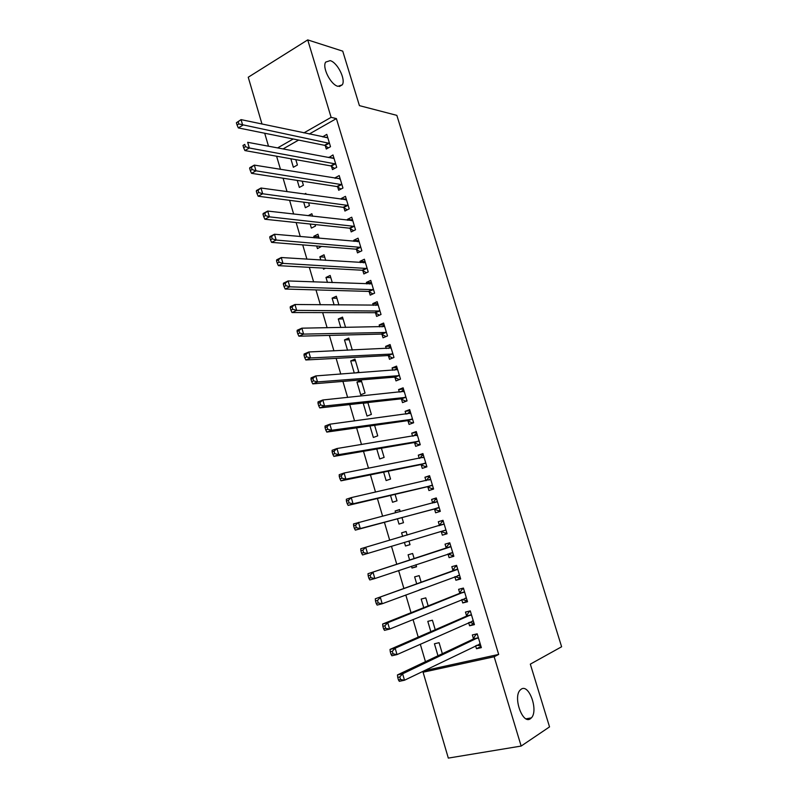 <?xml version="1.0" encoding="UTF-8"?>
<svg xmlns="http://www.w3.org/2000/svg" width="798" height="798" viewBox="0 0 798 798"><rect width="100%" height="100%" fill="white"/><g stroke="black" fill="none" stroke-linecap="round" stroke-linejoin="round"><path stroke-width="1.2" d="M337.973 86.324C330.811 84.877 321.923 67.441 325.664 62.104L330.153 60.628C337.414 62.384 345.993 79.551 342.272 84.827L337.973 86.324M530.351 718.779C522.64 724.714 512.855 697.342 520.087 690.14L521.313 689.093C529.134 683.667 538.6 710.679 531.388 717.871L530.351 718.779M276.607 156.228L280.487 169.395M283.091 178.213L287.051 191.67M289.594 200.328L293.644 214.054M296.138 222.542L300.267 236.557M302.721 244.886L306.931 259.17M309.335 267.34L313.624 281.913M315.978 289.913L320.357 304.776M322.661 312.607L327.12 327.759M329.375 335.409L333.923 350.861M336.128 358.342L340.766 374.092M342.921 381.394L347.639 397.444M349.743 404.576L354.551 420.915M356.606 427.868L361.504 444.516M363.499 451.289L368.496 468.256M370.432 474.84L375.519 492.107M377.404 498.511L382.581 516.097M384.417 522.311L389.683 540.216M391.469 546.271L396.766 564.276M398.621 570.55L403.878 588.435M405.803 594.969L411.03 612.724M413.035 619.517L418.222 637.143M420.307 644.205L425.454 661.692M427.618 669.033L427.868 669.901L423.08 672.225L494.161 656.754L521.154 746.06L448.316 758.1L423.08 672.225M268.507 146.224L264.697 133.236M261.993 124.049L248.238 77.236L307.719 39.9L331.12 117.346L303.888 132.897M307.719 39.9L342.741 51.152L359.419 105.635L396.835 115.361L561.612 646.769L530.331 664.135L549.533 726.898L521.154 746.06M297.255 180.408L299.34 187.44L303.41 185.256L302.193 181.166M331.469 166.263L332.477 169.595L336.716 167.311L332.985 154.932L328.856 157.565M310.173 224.029L311.38 228.118L315.499 226.024L315.06 224.547M308.068 215.709L311.858 213.754L312.597 216.238M343.918 207.67L344.926 211.041L349.215 208.857L345.454 196.348L341.175 198.562L341.394 199.271M323.22 268.098L323.539 269.185L325.534 268.228M320.836 260.068L319.878 256.826L324.028 254.791L325.684 260.377M356.477 249.475L357.504 252.886L361.853 250.791L358.053 238.173L353.714 240.288L354.053 241.385M334.123 304.926L332.118 298.163L336.327 296.238L338.921 304.976M369.175 291.699L370.202 295.14L374.601 293.155L370.761 280.397L366.382 282.412L366.831 283.928M347.539 350.252L344.477 339.908L348.736 338.073L352.287 350.043M381.983 334.342L383.03 337.813L387.489 335.928L383.609 323.05L379.17 324.966L379.748 326.881M360.716 394.781L365.045 393.075L361.265 380.317L356.955 382.052L360.716 394.781M394.93 377.404L395.978 380.905L400.496 379.13L396.576 366.122L392.087 367.928L392.786 370.272M369.953 425.982L373.354 437.454L377.733 435.858L374.611 425.324M407.997 420.895L409.065 424.426L413.633 422.76L409.683 409.623L405.125 411.329L405.963 414.102M383.629 472.157L386.112 480.556L390.551 479.059L388.227 471.219M421.204 464.815L422.272 468.386L426.91 466.83L422.91 453.563L418.302 455.159L419.259 458.371M397.444 518.82L399 524.077L403.489 522.7L401.983 517.603M395.628 512.715L395.12 510.979L399.599 509.563L400.177 511.528M434.541 509.184L435.618 512.795L440.316 511.348L436.277 497.942L431.608 499.428L432.686 503.029M416.486 566.52L412.007 568.036L416.566 566.76L415.958 564.715M412.007 568.036L411.479 566.221M409.653 560.056L408.097 554.8L412.626 553.493L414.142 558.59M453.773 556.046L449.104 557.642L453.853 556.316L449.773 542.78L445.045 544.146L446.142 547.787M449.104 557.642L448.007 554.002M423.738 607.657L421.194 599.069L425.783 597.872L428.167 605.891M467.329 601.054L462.72 602.959L467.528 601.742L463.419 588.066L458.621 589.313L459.728 592.994M462.72 602.959L461.723 599.627M437.982 655.776L434.431 643.767L439.08 642.689L442.351 653.712M481.014 646.51L476.476 648.724L481.354 647.637L477.194 633.821L472.336 634.949L473.453 638.659M476.476 648.724L475.598 645.801M427.868 669.901L498.67 654.43L336.397 118.593L309.245 134.034M298.612 140.079L283.011 148.947M474.152 623.727L469.583 625.782L474.421 624.635L470.281 610.879L465.463 612.076L466.571 615.767M469.583 625.782L468.645 622.659M430.84 631.647L427.798 621.363L432.416 620.226L435.239 629.742M460.536 578.49L455.897 580.246L460.675 578.969L456.576 565.363L451.818 566.67L452.915 570.331M455.897 580.246L454.84 576.725M418.99 590.061L423.03 588.565M416.676 583.797L414.631 576.874L419.189 575.627L421.135 582.181M447.05 533.712L442.341 535.169L447.07 533.772L443.01 520.306L438.311 521.732L439.399 525.353M442.341 535.169L441.254 531.538M409.992 544.625L405.494 546.002L410.012 544.675L408.925 541.004M405.494 546.002L404.406 542.361M402.651 536.416L401.594 532.835L406.092 531.478L407.17 535.089M427.858 486.94L428.935 490.541L433.593 489.034L429.573 475.698L424.935 477.234L425.962 480.665M390.511 495.428L392.536 502.261L397.005 500.825L395.08 494.351M389.653 488.905L393.224 488.097M414.581 442.8L415.658 446.351L420.257 444.745L416.277 431.538L411.698 433.184L412.596 436.177M376.776 449.005L379.718 458.95L384.127 457.404L381.394 448.207M401.444 399.09L402.511 402.611L407.05 400.895L403.11 387.818L398.591 389.574L399.359 392.127M367.918 402.751L363.24 403.279L367.02 416.067L371.379 414.411L367.858 402.551M363.24 403.279L364.008 402.98M388.446 355.818L389.494 359.3L393.973 357.474L390.082 344.536L385.614 346.392L386.252 348.526M355.958 372.975L358.751 371.838L354.98 359.14L350.701 360.925L354.302 373.095M375.559 312.966L376.596 316.417L381.025 314.482L377.175 301.674L372.756 303.639L373.274 305.355M340.806 327.529L338.282 318.991L342.512 317.105L345.584 327.449M362.811 270.542L363.838 273.953L368.207 271.919L364.387 259.23L360.038 261.295L360.427 262.602M327.459 282.442L325.983 277.445L330.163 275.46L332.287 282.622M350.182 228.527L351.2 231.909L355.519 229.774L351.738 217.206L347.429 219.37L347.709 220.278M316.676 246.003L317.444 248.607L321.544 246.402M314.252 237.814L313.804 236.298L317.933 234.223L319.12 238.253M337.674 186.912L338.681 190.263L342.95 188.029L339.2 175.59L334.951 177.854L335.11 178.363M303.699 202.163L305.345 207.729L309.434 205.585L308.607 202.802M304.447 194.104L305.814 193.375L306.103 194.333M325.295 145.705L326.292 149.027L330.502 146.702L326.791 134.373L322.631 136.857M290.851 158.762L293.355 167.251L297.405 165.016L295.809 159.65M293.225 138.992L277.574 147.929M336.397 118.593L331.12 117.346M498.67 654.43L494.161 656.754M443.03 520.376L438.311 521.732M406.112 531.538L401.594 532.835M436.356 498.221L431.608 499.428M399.668 509.812L395.12 510.979M429.723 476.177L424.935 477.234M423.11 454.242L418.302 455.159M416.546 432.416L411.698 433.184M410.002 410.701L405.125 411.329M403.499 389.085L398.591 389.574M397.015 367.589L392.087 367.928M361.654 381.653L356.955 382.052M390.571 346.182L385.614 346.392M355.429 360.656L350.701 360.925M384.167 324.896L379.17 324.966M349.235 339.758L344.477 339.908M377.783 303.699L372.756 303.639M343.06 318.961L338.282 318.991M371.429 282.622L366.382 282.412M336.926 298.252L332.118 298.163M365.115 261.634L360.038 261.295M330.811 277.654L325.983 277.445M358.821 240.747L353.714 240.288M324.736 257.156L319.878 256.826M352.566 219.969L347.429 219.37M318.681 236.747L313.804 236.298M346.342 199.291L341.175 198.562M340.138 178.712L334.951 177.854M333.973 158.223L328.756 157.246M327.599 137.795L322.591 136.737M476.576 645.323L480.775 645.702M477.234 633.961L475.857 634.61L477.324 634.27M477.812 638.131L472.945 639.248L397.454 674.928L402.621 673.801L478.311 637.542M399.788 676.943L402.621 673.801L404.496 680.225L399.319 681.332L398.471 679.956L400.536 679.517L399.788 676.943L397.723 677.392L398.471 679.956M480.226 643.906L404.496 680.225L400.536 679.517M472.945 639.248L475.857 634.61M397.454 674.928L397.723 677.392M469.364 622.33L472.426 623.208L473.892 622.859M470.391 611.238L469.005 611.837L470.461 611.477M470.89 615.148L466.062 616.325L390.032 649.412L395.16 648.205L471.399 614.59M392.327 651.288L395.16 648.205L397.025 654.589L391.878 655.776L391.01 654.33L393.065 653.851L392.327 651.288L390.272 651.767L391.01 654.33M473.304 620.914L397.025 654.589L393.065 653.851M466.062 616.325L469.005 611.837M390.032 649.412L390.272 651.767M462.182 599.448L465.593 600.495L467.049 600.126M463.588 588.635L462.182 589.183L463.638 588.804M464.007 592.296L459.209 593.532L382.651 624.026L387.738 622.749L464.526 591.757M384.895 625.782L387.738 622.749L389.594 629.093L384.486 630.36L383.599 628.834L385.643 628.325L384.895 625.782L382.86 626.29L383.599 628.834M466.421 598.051L389.594 629.093L385.643 628.325M459.209 593.532L462.182 589.183M382.651 624.026L382.86 626.29M455.03 576.655L458.79 577.892L460.237 577.513M456.805 566.131L455.399 566.64L456.845 566.241M457.164 569.553L375.299 598.789L457.683 569.034M377.514 600.425L380.357 597.443L382.202 603.757L377.135 605.093L376.227 603.488L378.252 602.949L377.514 600.425L375.489 600.964L376.227 603.488M459.568 575.298L382.202 603.757L378.252 602.949M452.396 570.849L455.399 566.64M375.299 598.789L375.489 600.964M447.907 553.962L452.027 555.408L453.464 555.009M450.072 543.747L448.656 544.206L450.082 543.797M450.351 546.919L368.008 573.702L450.88 546.43M370.172 575.208L373.025 572.276L374.851 578.55L369.823 579.956L368.895 578.291L370.91 577.722L370.172 575.208L368.167 575.777L368.895 578.291M452.755 552.665L374.851 578.55L370.91 577.722M445.613 548.276L448.656 544.206M368.008 573.702L368.167 575.777M445.972 530.141L441.045 531.458L445.294 533.034L446.72 532.615M439.05 525.742L441.932 521.892L443.359 521.463M360.876 550.73L361.604 553.223L363.599 552.635L362.871 550.131L360.876 550.73L360.746 548.745L444.107 523.937M362.871 550.131L365.723 547.248L367.549 553.493L362.551 554.969L361.604 553.223M445.753 530.062L367.549 553.493L363.599 552.635M440.027 510.391L438.591 510.78L440.007 510.341M432.626 503.099L435.249 499.688L436.666 499.239M353.634 525.822L354.352 528.306L356.337 527.678L355.619 525.194L353.634 525.822L353.524 523.927L437.364 501.563M437.224 501.743L434.042 502.74L437.224 501.743M355.619 525.194L358.472 522.361L360.287 528.565L355.329 530.121L433.823 509.054L438.591 510.78M439.219 507.728L360.287 528.565L356.337 527.678M354.352 528.306L355.329 530.121M433.364 488.286L431.927 488.625L433.334 488.176M426.172 480.625L428.606 477.593L430.012 477.134M346.422 501.054L347.15 503.518L349.115 502.87L348.397 500.396L346.422 501.054L346.342 499.249L351.26 497.613L430.661 479.289M348.397 500.396L351.26 497.613L353.055 503.787L348.137 505.403L427.139 486.8L431.927 488.625M432.506 485.433L353.055 503.787L349.115 502.87M347.15 503.518L348.137 505.403M426.74 466.291L425.294 466.591L426.691 466.122M419.748 458.271L421.992 455.618L423.379 455.129M339.26 476.416L339.978 478.88L341.933 478.202L341.215 475.738L339.26 476.416L339.2 474.71L344.088 473.005L423.987 457.144M341.215 475.738L344.088 473.005L345.873 479.139L340.985 480.835L420.486 464.655L425.294 466.591M425.823 463.249L345.873 479.139L341.933 478.202M339.978 478.88L340.985 480.835M420.157 444.406L418.691 444.666L420.087 444.177M413.364 436.047L416.795 433.244M332.138 451.927L332.846 454.371L334.791 453.663L334.083 451.219L332.138 451.927L332.108 450.301L336.946 448.526L417.354 435.1M334.083 451.219L336.946 448.526L338.731 454.641L333.873 456.396L413.863 442.621L418.691 444.666M419.179 441.174L338.731 454.641L334.791 453.663M332.846 454.371L333.873 456.396M413.593 422.631L412.127 422.84L413.504 422.341M407.02 413.963L410.232 411.459M325.055 427.568L325.764 429.992L327.689 429.264L326.981 426.83L325.055 427.568L325.045 426.032L329.853 424.197L410.741 413.165M326.981 426.83L329.853 424.197L331.619 430.262L326.801 432.087L407.279 420.696L412.127 422.84M412.566 419.209L331.619 430.262L327.689 429.264M325.764 429.992L326.801 432.087M406.781 400.995L405.593 401.135L406.96 400.606M400.706 391.998L403.708 389.783M318.003 403.339L318.711 405.763L320.626 404.995L319.918 402.581L318.003 403.339L318.023 401.893L322.801 399.988L404.177 391.339M319.918 402.581L322.801 399.988L324.557 406.032L319.769 407.918L400.716 398.88L405.593 401.135M405.983 397.364L324.557 406.032L320.626 404.995M318.711 405.763L319.769 407.918M399.599 379.479L400.456 378.99M394.431 370.152L397.214 368.217M311.001 379.25L311.699 381.653L313.594 380.865L312.896 378.461L311.001 379.25L311.04 377.893L315.779 375.918L397.633 369.624M312.896 378.461L315.779 375.918L317.534 381.923L312.776 383.878L394.202 377.165L399.09 379.529M399.439 375.619L317.534 381.923L313.594 380.865M311.699 381.653L312.776 383.878M388.197 348.437L390.751 346.761M304.028 355.29L304.726 357.684L306.612 356.876L305.913 354.482L304.028 355.29L304.088 354.023L308.806 351.978L391.13 348.018M305.913 354.482L308.806 351.978L310.542 357.953L305.824 359.978L387.708 355.569L392.616 358.023M392.925 353.983L310.542 357.953L306.612 356.876M304.726 357.684L305.824 359.978M381.993 326.851L384.317 325.404M297.095 331.469L297.794 333.843L299.669 333.005L298.971 330.621L297.095 331.469L297.185 330.272L301.863 328.178L384.656 326.522M298.971 330.621L301.863 328.178L303.589 334.113L298.911 336.197L381.245 334.073L386.023 336.547M386.441 332.447L303.589 334.113L299.669 333.005M297.794 333.843L298.911 336.197M375.818 305.375L377.913 304.148M290.203 307.769L290.891 310.133L292.756 309.265L292.068 306.901L290.203 307.769L290.312 306.661L294.961 304.497L378.212 305.125M292.068 306.901L294.961 304.497L296.676 310.402L292.028 312.557L374.821 312.686L379.459 315.17M379.988 311.03L296.676 310.402L292.756 309.265M290.891 310.133L292.028 312.557M369.693 284.038L371.549 283.001M283.35 284.198L284.038 286.552L285.884 285.664L285.195 283.31L283.35 284.198L283.48 283.18L288.088 280.946L371.798 283.839M285.195 283.31L288.088 280.946L289.804 286.821L285.185 289.036L368.427 291.4L372.945 293.903M373.564 289.704L289.804 286.821L285.884 285.664M284.038 286.552L285.185 289.036M363.589 262.811L365.215 261.953M276.527 260.756L277.215 263.101L279.051 262.183L278.362 259.839L276.527 260.756L276.687 259.819L281.265 257.525L365.424 262.652M278.362 259.839L281.265 257.525L282.971 263.37L278.382 265.644L362.063 270.223L366.472 272.736M367.18 268.497L282.971 263.37L279.051 262.183M277.215 263.101L278.382 265.644M357.524 241.704L358.901 241.016M269.754 237.445L270.422 239.769L272.248 238.831L271.569 236.507L269.754 237.445L269.924 236.587L274.472 234.233L359.07 241.575M271.569 236.507L274.472 234.233L276.168 240.048L271.609 242.383L355.728 249.146L360.028 251.669M360.826 247.39L276.168 240.048L272.248 238.831M270.422 239.769L271.609 242.383M351.549 220.717L352.626 220.178M263.001 214.263L263.679 216.567L265.485 215.61L264.816 213.295L263.001 214.263L263.2 213.475L267.719 211.071L352.756 220.597M264.816 213.295L267.719 211.071L269.405 216.847L264.886 219.241L349.424 228.178L353.634 230.702M354.502 226.383L269.405 216.847L265.485 215.61M263.679 216.567L264.886 219.241M345.574 199.859L346.382 199.44M256.298 191.191L256.966 193.495L258.761 192.508L258.093 190.203L256.298 191.191L256.517 190.493L261.006 188.019L346.472 199.719M258.093 190.203L261.006 188.019L262.682 193.774L258.183 196.228L343.16 207.31L347.27 209.844M348.207 205.475L262.682 193.774L258.761 192.508M256.966 193.495L258.183 196.228M249.624 168.258L250.293 170.543L252.078 169.535L251.41 167.241L249.624 168.258L249.864 167.63L254.323 165.106L340.167 178.792M339.619 179.101L340.217 178.942M251.41 167.241L254.323 165.106L255.988 170.822L251.53 173.336L336.916 186.542L340.946 189.086M341.943 184.677L255.988 170.822L252.078 169.535M250.293 170.543L251.53 173.336M333.714 158.403L247.669 142.303L249.335 147.999L244.906 150.573L330.701 165.874L334.651 168.428M335.709 163.969L249.335 147.999L245.425 146.682L244.757 144.408L242.991 145.445L243.649 147.72L245.425 146.682M242.991 145.445L244.757 144.408M243.649 147.72L244.906 150.573M236.388 122.742L237.046 125.007L238.802 123.949L238.143 121.685L236.388 122.742L241.066 119.63L327.788 137.695M238.143 121.685L241.066 119.63L242.712 125.286L238.313 127.919L324.527 145.306L328.387 147.869M329.504 143.371L238.802 123.949M237.046 125.007L238.313 127.919M480.017 643.846L479.279 644.016M478.182 637.762L473.324 638.879M473.094 620.854L472.187 621.073M471.269 614.799L466.441 615.976M466.212 597.981L465.005 598.291M464.396 591.956L459.598 593.193M459.359 575.228L457.593 575.697M457.553 569.223L452.785 570.53M452.536 552.585L449.214 553.523M450.74 546.62L446.002 547.977M443.967 524.116L439.259 525.533M439.01 507.648L434.321 509.094M438.511 507.598L433.823 509.054M432.297 485.344L427.638 486.85M431.798 485.284L427.139 486.8M430.521 479.468L428.835 480.017M425.613 463.159L420.985 464.725M425.115 463.089L420.486 464.655M423.848 457.304L422.711 457.693M418.96 441.075L414.371 442.7M418.461 440.995L413.863 442.621M417.214 435.259L416.347 435.568M412.347 419.11L407.778 420.785M411.848 419.02L407.279 420.696M410.601 413.314L409.913 413.573M405.763 397.254L401.224 398.98M405.264 397.145L400.716 398.88M404.027 391.489L403.459 391.708M399.219 375.499L394.711 377.284M398.711 375.379L394.202 377.165M392.706 353.863L388.217 355.699M392.187 353.733L387.708 355.569M386.222 332.327L381.763 334.222M385.703 332.187L381.245 334.073M379.768 310.901L375.339 312.846M379.25 310.741L374.821 312.686M373.344 289.574L368.945 291.569M372.826 289.405L368.427 291.4M366.96 268.357L362.581 270.402M366.432 268.178L362.063 270.223M360.596 247.25L356.257 249.345M360.078 247.051L355.728 249.146M354.272 226.233L349.953 228.378M353.743 226.034L349.424 228.178M347.978 205.325L343.689 207.52M347.449 205.116L343.16 207.31M341.714 184.518L337.444 186.762M341.175 184.298L336.916 186.542M335.479 163.819L331.24 166.104M334.941 163.58L330.701 165.874M329.275 143.211L325.065 145.545M328.736 142.962L324.527 145.306M531.388 717.871L526.072 718.828M342.272 84.827L339.389 86.513M478.072 637.911L473.214 639.038M471.179 614.929L466.351 616.106M464.316 592.056L459.518 593.293M457.493 569.303L452.725 570.6M450.7 546.67L445.962 548.027M443.947 524.146L439.239 525.563"/></g></svg>
